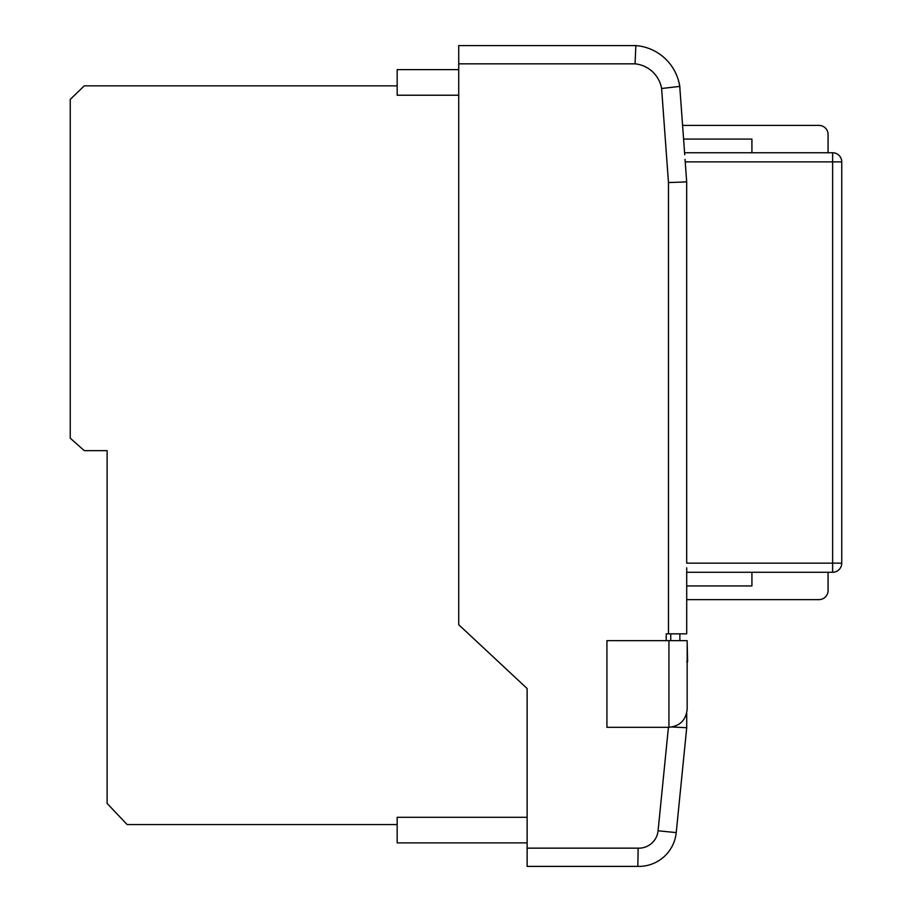 <?xml version="1.0" encoding="UTF-8"?>
<svg xmlns="http://www.w3.org/2000/svg" width="912" height="912" viewBox="0 0 912 912"><rect width="100%" height="100%" fill="white"/><g stroke="black" fill="none" stroke-linecap="round" stroke-linejoin="round"><path stroke-width="1.37" d="M670.753 640.669L670.753 633.84L679.873 633.84L668.473 633.84L668.473 182.56L686.679 181.898L686.69 563.149L686.69 181.898L683.498 182.012M686.713 713.195L686.713 727.73L686.713 713.195M687.169 709.16C686.018 720.104 679.93 726.157 668.929 727.309L606.925 727.309L606.925 640.669L687.169 640.669L687.169 709.16M672.224 727.012L686.713 727.73L676.225 832.599A37.54 37.54 0 0 1 637.841 866.389L527.125 866.389L527.125 688.549L458.725 624.709L458.725 45.6L635.858 45.6L635.06 63.84L458.725 63.84M668.473 633.84L666.227 633.84L666.227 640.669M686.713 567.8L686.713 633.84L679.873 633.84L679.873 640.669M686.713 633.84L686.713 599.629L818.953 599.629A9.12 9.12 0 0 0 828.073 590.509L828.073 572.269M751.921 572.269L751.921 585.949L686.713 585.949L686.713 575.461M668.473 182.56L661.61 88.51L679.736 86.389A48.199 48.199 0 0 0 635.858 45.6A48.199 48.199 0 0 1 679.736 86.389L684.73 154.721M684.171 147.049L683.59 139.08L751.921 139.08L751.921 152.76M828.073 152.76L828.073 134.52A9.12 9.12 0 0 0 818.953 125.4L682.586 125.4L680.09 91.2M527.125 848.149L638.138 848.149L637.841 866.389A37.54 37.54 0 0 0 676.225 832.599L658.076 830.786L668.428 727.309M527.125 842.882L397.165 842.882L397.165 817.289L527.125 817.289M458.725 69.62L397.165 69.62L397.165 95.224L458.725 95.224M678.539 80.769A49.157 49.157 0 0 1 679.816 86.252L680.01 90.128M685.037 159.361L686.679 181.898L685.049 159.361M397.165 85.853L84.28 85.853L70.247 99.385L70.247 438.182L84.28 450.653L107.114 450.653L107.114 803.438L127.121 824.562L397.165 824.562M686.713 661.702L687.625 661.702L687.169 642.721M686.69 563.149L832.633 563.149L832.633 572.269L686.713 572.269M684.593 152.76L832.633 152.76A9.12 9.12 0 0 1 841.753 161.88L841.753 563.149A9.12 9.12 0 0 1 832.633 572.269A9.12 9.12 0 0 0 841.753 563.149L832.633 563.149L832.633 161.88L685.231 161.88M668.929 727.309L668.929 640.669M661.61 88.51A29.959 29.959 0 0 0 635.06 63.84M638.138 848.149A19.3 19.3 0 0 0 658.076 830.786M832.633 152.76L832.633 161.88L841.753 161.88"/></g></svg>

